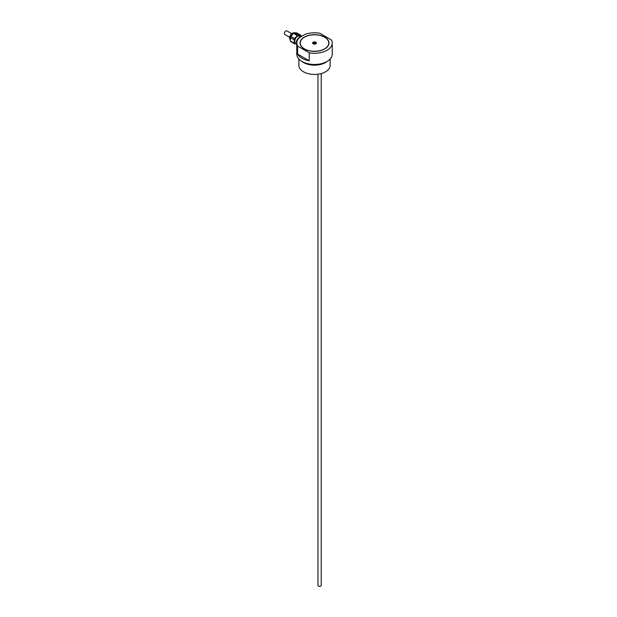 <?xml version="1.0" encoding="UTF-8"?>
<svg xmlns="http://www.w3.org/2000/svg" width="617" height="617" viewBox="0 0 617 617"><rect width="100%" height="100%" fill="white"/><g stroke="black" fill="none" stroke-linecap="round" stroke-linejoin="round"><path stroke-width="0.93" d="M313.945 43.167A0.964 0.555 0 0 0 313.729 43.29A4.72 2.599 53.6 0 1 314.092 43.421L314.092 43.691A4.72 3.07 117.7 0 0 313.729 43.946A0.964 0.555 0 0 0 313.922 44.062A4.72 2.352 -58 0 1 314.277 43.799L314.747 43.799A4.72 2.352 58 0 1 315.079 44.069A0.964 0.555 0 0 0 315.295 43.946L315.295 43.946A4.72 3.07 -117.7 0 0 314.932 43.691L314.932 43.421A4.72 2.599 -53.6 0 1 315.295 43.29A0.964 0.555 0 0 0 315.079 43.167A4.72 2.83 113.3 0 0 314.747 43.313L314.277 43.313A4.72 2.83 -113.3 0 0 313.945 43.167L314.215 44.139M314.809 44.139L315.079 43.167M314.092 43.421L314.107 43.93M314.917 43.93L314.932 43.421M312.842 43.537A1.735 1.003 180 0 1 313.289 43.097A1.735 1.003 180 0 1 316.182 43.537M297.008 41.408L296.522 41.131L296.785 44.694M301.644 36.357L300.448 36.249A5.329 3.077 120 0 0 299.53 36.773L296.978 39.951L297.463 40.228M296.978 39.951A5.329 3.077 120 0 0 296.522 41.131M296.522 44.54A5.329 3.077 120 0 0 296.785 44.972M300.224 37.174L299.53 36.773M300.448 36.249L301.135 36.642M300.325 36.303L299.723 35.956A4.088 2.36 120 0 0 296.569 37.051A4.088 2.36 120 0 0 294.787 41.162A4.088 2.36 120 0 0 295.636 43.036L296.522 43.552M300.687 35.138L296.924 32.963L294.363 32.74L298.134 34.914L300.687 35.138A5.329 3.077 120 0 1 301.15 35.794L301.15 36.31M298.134 34.914A5.329 3.077 120 0 0 297.224 35.439L293.453 33.264L290.9 36.442L294.664 38.616L297.224 35.439M294.664 38.616A5.329 3.077 120 0 0 294.209 39.797L290.437 37.622L290.437 41.023L294.209 43.205L294.209 39.797M294.209 43.205A5.329 3.077 120 0 0 294.664 43.853L290.9 41.678A5.329 3.077 120 0 1 290.437 41.023M296.522 44.015L294.664 43.853M294.363 32.74A5.329 3.077 120 0 0 293.908 32.971A5.329 3.077 120 0 0 293.453 33.264M290.9 36.442A5.329 3.077 120 0 0 290.437 37.622M293.908 32.971L293.33 33.303A4.512 2.607 120 0 0 290.137 38.832M309.233 52.792A17.723 10.234 0 0 0 332.239 43.02A17.723 10.234 0 0 0 331.429 39.974L319.791 33.249A17.723 10.234 0 0 0 305.137 34.336L299.476 37.606A17.723 10.234 0 0 0 296.785 43.02A17.723 10.234 0 0 0 297.595 46.067L309.233 52.792L309.233 60.798A17.723 10.234 180 0 1 297.595 54.08L297.595 46.067M321.233 73.554L321.233 585.379A1.635 0.941 180 0 1 320.755 586.042A1.635 0.941 180 0 1 318.441 586.042L318.441 586.042A1.635 0.941 180 0 1 317.963 585.379L317.963 74.21M318.542 586.096A1.373 0.794 0 0 0 318.627 586.15A1.373 0.794 0 0 0 320.57 586.15A1.373 0.794 0 0 0 320.655 586.096M313.174 43.792A1.897 1.095 180 0 1 312.618 43.02A1.897 1.095 180 0 1 314.516 41.925A1.897 1.095 180 0 1 316.413 43.02A1.897 1.095 180 0 1 315.241 44.031A1.897 1.095 180 0 1 313.174 43.792M304.428 48.843A14.26 8.229 0 0 0 319.968 50.625A14.26 8.229 0 0 0 328.768 43.02A14.26 8.229 0 0 0 314.516 34.791A14.26 8.229 0 0 0 300.255 43.02A14.26 8.229 0 0 0 304.428 48.843M296.785 43.02L296.785 54.234A17.723 10.234 0 0 0 314.516 64.469A17.723 10.234 0 0 0 332.239 54.234L332.239 43.02M304.289 48.92A14.453 8.345 180 0 1 300.055 43.02A14.453 8.345 180 0 1 314.516 34.675A14.453 8.345 180 0 1 328.969 43.02A14.453 8.345 180 0 1 320.046 50.733A14.453 8.345 180 0 1 304.289 48.92M312.21 64.384A14.978 8.646 0 0 0 316.822 64.384M301.659 61.284A15.633 9.024 0 0 0 325.568 62.525A15.633 9.024 0 0 0 327.365 61.284M298.883 59.062L298.883 65.41A15.633 9.024 0 0 0 308.531 73.747A15.633 9.024 0 0 0 325.568 71.788A15.633 9.024 0 0 0 330.141 65.41L330.141 59.062M297.595 54.08L309.233 60.798M289.589 37.205L284.761 34.421A2.059 1.188 -60 0 1 284.761 32.038A2.059 1.188 -60 0 1 286.82 30.85L291.648 33.634M314.277 43.313L314.238 43.83M293.823 33.017A4.512 2.607 120 0 0 290.09 38.802A4.512 2.607 120 0 0 290.152 39.457M294.517 32.701L292.651 33.002L291.07 34.197L289.789 36.395L289.52 37.999L290.245 40.198M328.768 44.393L328.768 43.02M300.255 44.393L300.255 43.02"/></g></svg>
